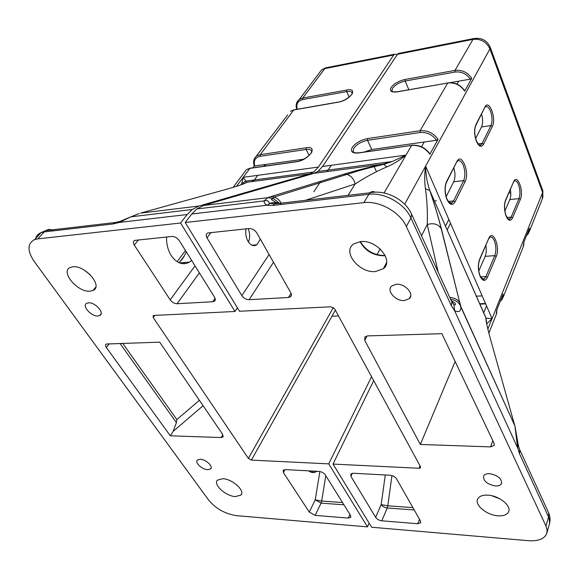 <?xml version="1.0" encoding="UTF-8"?>
<svg xmlns="http://www.w3.org/2000/svg" width="579" height="579" viewBox="0 0 579 579"><rect width="100%" height="100%" fill="white"/><g stroke="black" fill="none" stroke-linecap="round" stroke-linejoin="round"><path stroke-width="0.87" d="M166.564 236.999C166.347 243.954 167.896 250.135 171.21 255.556C176.761 263.38 182.87 265.558 189.536 262.106L191.671 260.485M200.233 459.256C205.834 459.306 213.571 466.594 210.553 468.939L207.687 469.692C202.078 469.605 194.37 462.324 197.446 459.987L200.233 459.256M88.536 302.839C95.26 302.086 105.038 313.232 99.747 315.533L97.931 315.989C91.207 316.691 81.444 305.56 86.843 303.258L88.536 302.839M222.763 478.717C232.44 478.942 245.634 491.014 240.828 495.139L235.392 496.579C225.68 496.239 212.594 484.203 217.574 480.078L222.763 478.717M72.896 266.796C85.308 265.059 103.315 286.439 93.067 290.434L90.129 291.172C77.731 292.721 59.753 271.385 70.385 267.411L72.896 266.796M241.508 184.65L243.231 177.319L246.719 182.284C245.402 183.521 238.193 185.982 225.093 189.666L140.538 213.115L199.06 206.023L192.25 209.497L187.205 214.519L180.576 223.009L234.987 311.48L153.862 315.439L153.218 315.613L153.189 317.524L248.384 458.409L333.366 307.543M178.875 262.663C181.763 260.355 184.231 256.729 186.257 251.793M138.511 239.872L134.285 245.083L170.183 299.85L195.029 265.877M335.364 310.141L331.955 316.228L338.52 315.946M331.955 316.228L251.402 460.102L328.72 463.866L367.484 526.883L369.12 523.112M448.848 219.441L445.519 226.215M371.559 376.712L328.72 463.866M434.431 201.007L436.421 200.79M366.775 150.909L367.1 151.618M373.933 166.18L376.509 171.681M303.671 159.218L254.297 166.014C252.849 161.693 253.674 158.335 256.772 155.939L260.224 154.673L306.125 147.797C319.094 145.481 308.962 160.26 296.296 161.794L249.947 168.366L236.478 186.322M254.246 165.876L252.784 167.838M263.677 166.289L264.798 164.769M397.382 54.477L394.437 54.245L393.72 55.019L318.407 167.056L313.659 172.028L309.787 173.895L199.06 206.023M180.576 223.009L37.773 238.881L34.602 239.619C27.242 243.52 27.141 250.837 34.306 261.57L208.621 500.039C215.909 508.702 225.151 513.906 236.348 515.636L367.484 526.883M331.282 165.297L327.135 171.587M320.73 181.314L313.854 191.743M237.404 307.811L234.987 311.48M309.28 512.068L315.164 515.382L321.07 503.129L315.244 499.851L309.28 512.068L283.399 472.594L284.977 469.598M349.955 514.456L348.312 518.082L350.708 517.351L350.512 515.353L325.318 474.925C323.82 472.92 321.743 471.755 319.08 471.415L285.302 469.598L283.225 470.213L283.399 472.594M348.312 518.082L315.164 515.382M109.228 343.673L106.341 347.48L170.298 435.792L221.098 437.55L222.843 434.634M106.341 347.48C105.262 345.88 105.219 344.729 106.203 344.027L159.688 342.16L222.683 434.38L222.857 437.058L221.098 437.55M134.285 245.083C132.967 242.862 133.098 241.305 134.668 240.415L171.883 236.449C174.8 236.456 177.268 237.846 179.295 240.618L214.57 297.23C215.62 299.053 215.533 300.407 214.324 301.297L212.782 301.739L215.113 298.351M199.379 272.854L177.094 303.736L212.782 301.739M177.094 303.736C174.373 303.635 172.072 302.339 170.183 299.85M251.402 460.102L248.384 458.409M203.099 405.713L173.135 431.377L170.298 435.792M173.135 431.377L176.421 422.641L119.94 343.354M187.205 214.519L119.354 222.423L119.882 221.482L122.516 220.469M139.206 213.485L130.912 216.821L119.354 222.423L113.267 223.914L44.185 231.918L37.773 238.881M242.181 184.412L246.719 182.284L309.787 173.895M317.024 471.306L315.019 472.24C312.79 472.891 310.67 472.428 308.65 470.857M122.654 343.275L176.841 419.551L176.421 422.641M248.232 228.625C250.019 233.286 250.092 237.766 248.463 242.051M260.355 239.134L256.837 244.794C253.624 246.632 250.671 245.453 247.971 241.269C245.93 237.477 245.279 233.337 246.01 228.85M404.352 300.552C395.587 301.369 386.063 290.528 391.686 286.012L396.347 284.267C405.025 283.37 414.593 294.067 409.295 298.634L404.352 300.552M495.537 485.976C487.192 484.355 483.219 481.026 483.617 475.981C484.529 474.346 486.49 473.579 489.487 473.665C497.788 475.229 501.805 478.529 501.537 483.574C500.632 485.289 498.635 486.085 495.537 485.976M375.59 271.537C359.212 273.433 341.682 251.539 353.827 243.875L360.558 241.588C376.683 239.431 394.357 260.825 383.327 268.714L375.59 271.537M498.15 515.831C486.874 515.303 474.266 504.953 477.711 498.953C479.224 496.21 482.582 494.936 487.779 495.146C498.924 495.53 511.684 505.785 508.579 511.785C507.095 514.767 503.621 516.121 498.15 515.831M414.231 509.969L387.235 507.986L381.793 520.803L417.792 523.734L420.629 522.786L420.455 520.919L396.579 478.891C395.124 476.806 392.946 475.583 390.058 475.229L353.255 473.253L350.773 474.056L350.91 476.351L375.655 517.358L381.17 504.577L385.288 474.968M529.307 231.578L542.291 198.973L542.624 192.467L489.921 48.918C486.483 41.804 480.831 38.627 472.978 39.386L397.512 54.274L322.575 166.484L405.995 155.092C399.908 160.115 393.488 164.074 386.743 166.962C376.314 171.384 365.769 177.065 355.115 183.992C354.008 179.092 351.344 175.922 347.118 174.489L343.788 174.236C356.157 170.501 369.178 167.143 382.849 164.175L392.323 161.498L405.995 155.092L384.065 192.973M364.502 151.98L371.769 149.498L424.219 142.007L421.519 146.776M450.679 299.357C454.681 299.828 457.75 301.608 459.878 304.699L460.877 307.015C460.993 311.386 458.894 312.617 454.58 310.691L451.338 305.734L410.924 217.972L406.357 226.527L545.961 525.985L547.104 529.923L546.742 533.491C544.419 538.919 538.311 541.322 528.424 540.692L371.653 527.245L333.005 464.076L419.015 468.266L420.499 467.731L420.441 466.609L334.698 308.925L330.92 306.798L239.511 311.256L185.208 222.495L191.823 213.984L196.853 208.947L203.634 205.465L267.585 197.714L273.346 198.431L279.042 202.997M450.078 82.681L458.662 81.183L456.997 84.114M476.517 39.169L473.608 38.59L472.978 39.386L455.022 70.399C462.049 69.654 467.615 72.295 471.719 78.331L464.676 91.106C460.479 85.012 454.826 82.319 447.712 83.029L420.101 130.731C427.541 130.166 433.533 133.04 438.064 139.358L429.857 154.253C425.218 147.862 419.124 144.931 411.575 145.445L405.995 155.092M508.919 192.995L510.772 192.8M526.441 235.74L528.678 233.163L529.416 228.3L523.886 242.145L523.155 247.023L503.1 297.36M476.307 296.18L482.162 295.883M500.162 301.5L502.471 298.938L503.137 294.045L496.782 309.946L496.138 314.838L488.857 333.113M386.743 166.962L383.855 164.349L382.849 164.175L313.984 173.331L203.634 205.465M450.484 223.19L447.176 229.972M373.694 380.642L333.005 464.076M478.775 271.059L485.173 256.345C486.331 253.378 486.57 249.773 485.882 245.532M446.148 196.694L453.704 181.792C455.318 177.977 455.384 173.382 453.893 168.004M504.852 211.024L509.831 199.567C510.859 196.925 511.054 193.596 510.425 189.572M475.62 138.569L481.496 126.975C482.915 123.58 482.951 119.317 481.605 114.172M397.512 54.274L398.222 53.492L400.031 53.138M313.984 173.331L317.842 171.464L322.575 166.484M291.063 293.242L288.451 297.497L290.419 296.868C291.613 295.898 291.736 294.516 290.803 292.735L256.823 232.932C254.832 229.993 252.234 228.531 249.028 228.539L207.629 232.997C205.979 233.988 205.769 235.617 206.993 237.875L211.017 232.44M288.451 297.497L249.1 299.705L273.505 262.287M269.083 254.499L241.841 295.623C243.708 298.243 246.133 299.604 249.1 299.705M241.841 295.623L206.993 237.875M490.579 446.894L494.162 445.396L494.068 443.21L441.871 333.678L367.564 335.907L364.951 336.855L364.734 340.401L420.34 444.455L490.579 446.894L492.823 440.597M381.793 520.803C379.093 520.405 377.052 519.254 375.655 517.358M406.357 226.527C400.075 212.167 379.397 200.537 363.88 202.636L185.208 222.495M425.442 188.732C424.414 181.466 424.472 173.932 425.608 166.122C425.746 174.301 427.034 182.095 429.473 189.514L429.857 190.614L425.442 188.732C427.063 199.936 427.664 211.878 427.251 224.558L421.505 235.783M491.361 342.269L490.876 340.539C487.243 327.432 485.615 319.984 485.998 318.204L429.857 190.614C434.409 203.83 438.281 216.691 441.473 229.183L440.098 224.326C437.746 215.156 434.308 203.873 429.777 190.491L486.092 318.211L486.526 323.22L485.998 318.204L492.056 318.588L486.664 323.907M455.137 361.513L420.34 444.455M448.204 82.956L447.806 82.906C454.928 82.138 460.566 84.787 464.72 90.86L464.676 91.106M471.719 78.331L470.278 79.149C466.486 73.728 461.42 71.362 455.065 72.042L405.162 81.053C399.467 82.37 395.262 84.751 392.555 88.211L391.903 90.548L392.475 91.547M458.662 81.183L470.278 79.149M424.219 142.007L436.501 140.256C432.318 134.574 426.868 131.998 420.137 132.511L367.513 140.342C361.491 141.573 356.946 144.178 353.87 148.159L353.06 151.22L353.892 152.509M412.226 145.372L411.712 145.286C419.261 144.692 425.326 147.573 429.915 153.92L429.857 154.253M438.064 139.358L436.501 140.256M441.473 229.183L459.777 302.701L441.169 228.56C438.035 224.044 433.396 222.705 427.251 224.558L438.209 272.188M460.117 303.36L460.775 306.378L514.919 425.985L460.877 307.015L459.878 304.699L459.777 302.701C457.765 299.459 454.45 297.744 449.847 297.548M518.256 445.056L517.662 447.871L454.58 310.691L453.9 304.641L451.837 301.876M317.842 171.464L392.309 161.498L383.855 164.349C370.915 167.331 360.247 170.183 351.837 172.904L274.091 197.048L270.516 196.715L343.788 174.236M277.421 203.584C275.112 202.397 272.68 202.303 270.118 203.309L267.064 205.219L191.823 213.984M281.199 203.142C279.411 200.03 277.037 197.996 274.091 197.048L273.346 198.431L271.319 199.516L276.617 202.802M513.884 422.525L490.876 340.539M513.392 420.803L514.999 426.245M518.4 445.787L519.768 449.897L519.544 453.835L517.662 447.871L514.919 425.992L518.4 445.787M270.516 196.715L267.585 197.714L264.19 200.899C263.8 202.592 264.755 204.032 267.064 205.219L272.977 205.415L274.301 203.946C276.581 202.187 278.948 202.353 281.394 204.438M90.208 274.721L84.187 270.053M184.469 255.629L179.743 261.932M349.202 97.048L346.676 91.605L302.73 99.545C297.867 100.833 296.021 104.075 297.179 109.272M309.15 155.411L306.132 149.469L260.232 156.294C255.122 157.495 253.32 160.796 254.84 166.195M53.731 230.818C51.01 229.11 48.332 229.045 45.712 230.623L44.185 231.918L41.015 232.671C38.214 233.786 36.434 235.711 35.674 238.461M243.31 183.586L242.898 184.144M265.609 164.653L264.487 166.173M257.756 175.336L253.291 181.408M154.752 315.396L153.189 317.524M393.72 55.019L324.79 68.626L302.723 98.039L346.662 90.063C359.023 87.509 350.252 100.305 338.136 102.201L293.777 109.959L260.224 154.673L260.232 156.294M243.231 177.319L318.407 167.056M338.136 102.201L338.252 102.085C346.763 100.869 354.087 92.589 352.155 93.125L352.177 93.038C351.699 91.569 349.868 91.091 346.676 91.605L346.662 90.063M296.296 161.794L296.448 161.642C305.271 160.745 313.702 151.249 311.618 151.401L311.632 151.213C311.089 149.643 309.258 149.056 306.132 149.469L306.125 147.797M184.506 262.526L183.586 263.763M327.526 67.475L325.564 67.859L321.511 69.994L318.783 73.613M250.49 168.163L246.466 169.618L243.745 173.23M254.391 158.66L287.669 114.924M338.534 102.034L293.893 109.844L290.405 111.291L294.19 109.793M297.013 102.107L299.379 99.378L302.723 98.039L302.73 99.545M176.841 419.551L199.408 400.306M119.715 221.533L114.743 222.568L113.267 223.914M233.098 187.357L246.466 169.618L250.106 168.214L296.81 161.584M342.529 502.536L321.707 501.038L325.782 475.67M319.869 471.509L315.244 499.851L321.707 501.038L321.07 503.129L343.94 504.808M448.682 202.469L452.105 202.788L453.581 200.906L455.13 201.782C452.568 205.878 449.847 205.118 446.966 199.494C444.556 192.858 444.411 186.901 446.532 181.632L456.889 161.534C461.521 151.857 470.003 172.643 465.161 181.48L455.13 201.782M481.373 278.586L484.131 278.94L485.919 276.559L487.395 277.392C485.13 281.691 482.705 281.329 480.107 276.321C477.928 270.27 477.769 264.567 479.636 259.204L488.763 238.403C492.845 228.416 500.524 247.255 496.246 256.454L487.395 277.392M485.173 256.345L494.799 255.636C496.348 251.04 496.203 246.097 494.365 240.813C492.932 237.564 491.347 236.398 489.61 237.325L488.814 238.845M453.704 181.792L463.641 180.626C465.4 176.11 465.27 170.964 463.236 165.181C461.456 161.201 459.523 159.833 457.446 161.085L456.961 162.011M385.23 255.657L384.109 255.78C373.26 255.607 365.24 250.895 360.058 241.638M397.744 91.772L397.23 91.858C391.31 92.546 389.276 91.062 391.122 87.407C394.133 83.571 398.808 80.915 405.134 79.453L455.022 70.399L455.065 72.042M359.002 152.907L358.321 153.001C352.126 153.464 350.121 151.56 352.329 147.29C355.752 142.875 360.804 139.988 367.484 138.605L420.101 130.731L420.137 132.511M479.426 145.249L481.004 144.851L482.133 143.375L483.588 144.193C481.337 147.725 478.927 146.733 476.358 141.233C474.201 134.835 474.049 129.305 475.902 124.637L484.97 107.035C489.023 98.502 496.644 118.666 492.389 126.388L483.588 144.193M508.492 219.253L509.781 218.978L511.17 217.082L512.56 217.863C510.555 221.591 508.391 220.99 506.06 216.039C504.099 210.184 503.933 204.865 505.568 200.095L513.616 181.763C517.213 172.911 524.154 191.28 520.369 199.379L512.56 217.863M509.831 199.567L519.008 198.611C520.376 194.501 520.224 189.883 518.56 184.759C517.199 181.451 515.73 180.228 514.145 181.104L513.653 182.197M481.496 126.975L490.963 125.585C492.505 121.568 492.36 116.77 490.536 111.197C488.879 107.209 487.12 105.783 485.253 106.92L485.028 107.47M499.894 498.83L491.737 495.725M353.603 152.357L352.922 151.51C353.783 152.147 351.981 152.957 358.466 152.842L411.575 145.445L358.321 153.001M392.294 91.46L391.694 90.758C392.982 91.373 390.166 92.097 397.339 91.743L447.712 83.029L397.23 91.858M490.029 46.761L489.921 48.918L404.685 204.249M380.164 248.927L377.016 254.673M527.31 233.569L528.034 231.759M479.651 303.772L485.484 303.505M500.994 299.408L501.718 297.599M546.923 532.846L549.681 522.946L549.058 518.046L519.544 453.835M545.961 525.985L548.588 516.902L548.689 512.914L519.03 448.132M542.559 190.021L542.624 192.467L487.844 329.104M425.608 166.122L492.056 318.588M419.015 468.266L420.014 465.834M486.548 305.944L483.675 312.928M486.649 321.83L486.389 322.481M363.88 202.636L368.845 194.305L272.977 205.415M478.008 143.939L482.133 143.375L490.963 125.585L492.389 126.388M451.338 305.734L451.888 301.992L411.698 214.418L410.924 217.972C404.743 203.663 384.261 192.141 368.845 194.305L370.032 192.771C371.573 191.352 373.245 191.157 375.04 192.192M305.488 200.305L355.115 183.992L348.109 195.333M493.337 496.123L498.41 498.056M506.922 217.48L511.17 217.082L519.008 198.611L520.369 199.379M391.947 475.576L387.814 505.8L412.892 507.609M352.35 473.282L350.91 476.351M417.792 523.734L419.536 519.305M454.935 310.93L454.645 310.301M367.028 335.95L364.734 340.401M477.045 342.203L477.291 343.144M408.854 89.723L405.162 81.053L405.134 79.453M371.769 149.498L367.513 140.342L367.484 138.605M451.446 300.74C454.551 302.462 455.861 303.657 455.362 304.322C455.608 304.894 455.123 305.003 453.9 304.641L450.998 300.06M196.853 208.947L264.19 200.899C270.422 199.835 267.628 203.026 270.118 203.309L274.301 203.946L370.032 192.771C386.193 189.376 405.618 199.972 411.698 214.418L410.793 212.544M547.676 510.714L548.689 512.914C550.166 516.598 550.434 520.253 549.5 523.879M505.568 200.095L505.525 200.747C504.063 205.046 504.258 210.061 506.104 215.779C510.584 222.966 509.469 217.755 509.781 218.978L508.282 219.115M513.616 181.763L505.605 200.551M475.902 124.637L475.779 125.491C474.208 129.53 474.418 134.69 476.408 140.979C478.811 145.09 480.346 146.378 481.004 144.851L479.173 145.097M484.97 107.035L475.945 125.165M381.17 504.577C382.538 506.473 384.565 507.609 387.235 507.986L387.814 505.8L381.17 504.577M448.284 201.47L453.581 200.906L463.641 180.626L465.161 181.48M480.584 276.892L485.919 276.559L494.799 255.636L496.246 256.454M479.636 259.204L479.6 259.862C477.921 264.748 478.109 270.125 480.15 275.988C482.908 279.693 484.232 280.677 484.131 278.94L482.293 279.049M488.763 238.403L479.687 259.667M446.532 181.632L446.431 182.501C444.6 187.14 444.795 192.698 447.024 199.176C451.186 206.24 451.606 202.708 452.105 202.788L449.789 203.034M456.889 161.534L446.597 182.168M210.553 468.939L211.089 468.027M99.747 315.533L101.079 313.847M240.828 495.139L241.609 493.721M93.067 290.434L95.767 287.133M245.88 181.104L242.116 183.181L240.842 184.882M192.25 209.497L130.912 216.821L119.882 221.482L114.743 222.568L45.712 230.623L41.015 232.671L34.602 239.619M251.966 181.582L253.03 180.141M394.437 54.245L325.564 67.859L321.511 69.994L299.379 99.378C296.354 101.774 295.456 105.067 296.68 109.265M185.49 250.562L177.102 261.694M245.88 181.097L313.659 172.028M214.324 301.297L215.265 299.922M350.708 517.351L350.896 516.931M222.857 437.058L223.255 436.4M179.541 262.946L189.536 262.106M310.532 471.994L315.019 472.24M256.837 244.794L252.024 245.235M385.129 255.44L384.318 255.505C373.773 255.267 365.79 250.627 360.377 241.602M508.579 511.785L508.832 511.025M383.327 268.714L386.569 262.642M501.537 483.574L501.725 482.995M409.295 298.634L410.699 295.789M479.803 304.127L485.636 303.859M496.854 309.779L496.659 313.637M523.93 242.022L523.677 245.814M496.912 497.375L494.915 496.616M420.629 522.786L420.767 522.424M290.419 296.868L291.396 295.283M494.162 445.396L494.328 444.911M398.222 53.492L473.608 38.59C481.482 37.367 487.04 40.313 490.283 47.427L542.841 190.781L542.834 197.707"/></g></svg>
